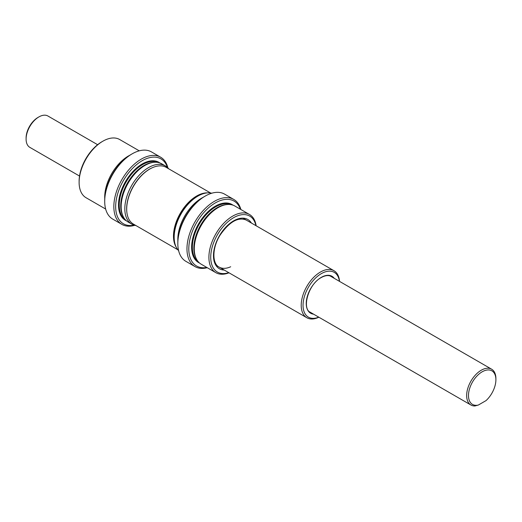 <?xml version="1.0" encoding="UTF-8"?>
<svg xmlns="http://www.w3.org/2000/svg" width="522" height="522" viewBox="0 0 522 522"><rect width="100%" height="100%" fill="white"/><g stroke="black" fill="none" stroke-linecap="round" stroke-linejoin="round"><path stroke-width="0.78" d="M482.191 371.794A19.386 11.197 120 0 0 468.619 393.223A19.386 11.197 120 0 0 478.354 405.039L486.028 400.609A19.386 11.197 120 0 0 495.9 379.709A19.386 11.197 120 0 0 482.191 371.794M495.9 379.709L495.9 378.659A20.684 11.941 120 0 0 491.62 369.191A20.684 11.941 120 0 0 481.277 370.215A20.684 11.941 120 0 0 467.764 388.44A20.684 11.941 120 0 0 470.935 405.013A20.684 11.941 120 0 0 474.903 405.979L478.354 405.039M97.627 144.705L47.946 116.021A18.094 10.447 120 0 0 38.896 116.921L38.896 116.921A18.094 10.447 120 0 0 26.1 139.08A18.094 10.447 120 0 0 29.845 147.367L79.527 176.051M37.982 117.443L38.896 116.921L37.982 117.443A16.802 9.703 120 0 0 26.1 138.023L26.1 139.08M105.646 209.041L86.071 197.74A33.61 19.405 -60 0 1 79.116 182.354L79.116 181.297A32.312 18.655 -60 0 1 101.96 141.723L102.88 141.194A33.61 19.405 -60 0 1 119.682 139.531L139.257 150.832M104.739 198.647A33.61 19.405 -60 0 1 128.471 155.967A33.61 19.405 -60 0 1 129.802 155.243M134.741 225.315A38.778 22.387 -60 0 1 121.874 224.382L112.739 219.103A38.778 22.387 -60 0 1 104.707 201.348L104.707 200.298A37.486 21.643 -60 0 1 131.211 154.388L132.125 153.859A38.778 22.387 -60 0 1 151.517 151.935L160.652 157.213A38.778 22.387 -60 0 1 167.895 167.888M121.874 224.382A38.778 22.387 -60 0 1 115.93 193.303A38.778 22.387 -60 0 1 141.266 159.132A38.778 22.387 -60 0 1 160.652 157.213M134.102 225.139A37.486 21.643 -60 0 1 115.988 201.727A37.486 21.643 -60 0 1 142.18 160.717A37.486 21.643 -60 0 1 167.425 167.425M135.929 225.55A33.61 19.405 -60 0 1 131.772 224.121L128.118 222.013A33.61 19.405 -60 0 1 122.722 215.514A33.61 19.405 -60 0 1 144.92 165.467A33.61 19.405 -60 0 1 153.403 162.375A33.61 19.405 -60 0 1 161.722 163.804L165.383 165.911A33.61 19.405 -60 0 1 168.697 168.795M131.772 224.121A33.61 19.405 -60 0 1 126.624 197.192A33.61 19.405 -60 0 1 148.574 167.575A33.61 19.405 -60 0 1 165.383 165.911M126.826 211.978A32.312 18.655 -60 0 1 149.494 169.161A32.312 18.655 -60 0 1 152.391 167.699M104.707 201.348A38.778 22.387 -60 0 1 132.125 153.859L131.211 154.388A37.486 21.643 -60 0 1 131.211 154.381M79.116 182.354A33.61 19.405 -60 0 1 102.873 141.194A33.61 19.405 -60 0 1 102.88 141.194L101.96 141.723M176.182 247.128A32.769 18.916 -60 0 1 189.63 201.335A32.769 18.916 -60 0 1 207.508 192.872M177.813 249.738L133.475 224.134A32.769 18.916 -60 0 1 126.689 209.133A32.769 18.916 -60 0 1 142.832 174.315A32.769 18.916 -60 0 1 149.853 169.004A32.769 18.916 -60 0 1 166.237 167.379L210.581 192.983M126.689 208.924A32.253 18.622 -60 0 1 126.689 208.709A32.253 18.622 -60 0 1 142.578 174.446A32.253 18.622 -60 0 1 149.488 169.213A32.253 18.622 -60 0 1 149.67 169.108M339.424 281.319A25.852 14.923 120 0 0 321.324 273.645A25.852 14.923 120 0 0 303.093 303.784A25.852 14.923 120 0 0 318.74 317.141M318.864 317.213A27.144 15.673 -60 0 1 306.838 317.735A27.144 15.673 -60 0 1 302.675 295.981A27.144 15.673 -60 0 1 320.41 272.06A27.144 15.673 -60 0 1 333.982 270.716A27.144 15.673 -60 0 1 339.541 281.391M240.407 209.231A37.486 21.643 120 0 0 197.225 221.589A37.486 21.643 120 0 0 206.797 267.44M207.254 267.701A38.778 22.387 -60 0 1 195 266.592A38.778 22.387 -60 0 1 195.685 220.649A38.778 22.387 -60 0 1 233.778 199.43A38.778 22.387 -60 0 1 240.864 209.492M177.826 243.565L177.826 242.508A37.486 21.643 -60 0 1 186.256 215.26A37.486 21.643 -60 0 1 204.33 196.598L205.244 196.07A38.778 22.387 120 0 0 186.543 215.371A38.778 22.387 120 0 0 177.826 243.565A38.778 22.387 120 0 0 185.858 261.32L195 266.592M233.778 199.43L224.636 194.151A38.778 22.387 120 0 0 205.244 196.07M178.615 250.645A33.61 19.405 -60 0 1 174.172 237.236L174.172 236.179A32.312 18.655 -60 0 1 181.434 212.682A32.312 18.655 -60 0 1 197.022 196.598L197.936 196.076A33.61 19.405 -60 0 1 211.769 193.218M174.172 237.236A33.61 19.405 -60 0 1 181.728 212.8A33.61 19.405 -60 0 1 197.936 196.076M177.865 240.864A33.61 19.405 -60 0 1 185.382 214.914A33.61 19.405 -60 0 1 202.921 197.46M229.001 272.797A33.61 19.405 -60 0 1 215.86 272.673L201.238 264.23A33.61 19.405 -60 0 1 195.841 257.731A33.61 19.405 -60 0 1 201.838 224.408A33.61 19.405 -60 0 1 226.522 204.591A33.61 19.405 -60 0 1 234.848 206.02L249.47 214.464A33.61 19.405 -60 0 1 256.145 225.778M215.86 272.673A33.61 19.405 -60 0 1 216.46 232.851A33.61 19.405 -60 0 1 249.47 214.464M228.773 272.66A32.312 18.655 -60 0 1 211.554 263.832A32.312 18.655 -60 0 1 217.994 233.791A32.312 18.655 -60 0 1 240.427 214.966A32.312 18.655 -60 0 1 255.917 225.648M125.026 219.397A32.964 19.033 -60 0 1 121.313 192.69A32.964 19.033 -60 0 1 142.545 164.619A32.964 19.033 -60 0 1 157.918 162.427M126.441 220.832A33.48 19.327 -60 0 1 120.053 194.38A33.48 19.327 -60 0 1 142.18 163.986A33.48 19.327 -60 0 1 159.862 162.942M122.931 216.004A32.964 19.033 -60 0 1 144.033 165.481A32.964 19.033 -60 0 1 153.931 162.316M122.722 215.514L122.396 214.718A33.03 19.073 -60 0 1 144.216 165.533A33.03 19.073 -60 0 1 152.548 162.492L153.403 162.375M313.591 314.166A21.33 12.313 -60 0 1 306.786 298.512A21.33 12.313 -60 0 1 321.324 277.339A21.33 12.313 -60 0 1 334.269 278.343M332.455 277.299A20.808 12.013 120 0 0 331.366 276.516C328.645 274.99 325.265 275.342 321.219 277.573C308.463 284.053 301.455 308.73 310.551 312.567A20.808 12.013 120 0 0 311.778 313.122M231.037 204.644A32.964 19.033 120 0 0 199.769 223.246A32.964 19.033 120 0 0 198.145 261.613M199.567 263.049A33.48 19.327 -60 0 1 199.156 222.868A33.48 19.327 -60 0 1 232.988 205.159M226.522 204.591L225.667 204.709A33.03 19.073 120 0 0 201.407 224.186A33.03 19.073 120 0 0 195.515 256.935L195.841 257.731M196.05 258.22A32.964 19.033 -60 0 1 201.257 224.101A32.964 19.033 -60 0 1 227.05 204.526M224.245 270.05A28.436 16.417 -60 0 1 219.866 235.03A28.436 16.417 -60 0 1 251.389 223.031M246.24 220.056C238.11 216.767 229.38 221.804 220.062 235.168C211.958 247.996 212.102 263.773 219.096 267.075A27.144 15.673 120 0 0 230.691 266.755M309.487 311.804L470.935 405.013M330.172 275.981L491.62 369.191M126.689 208.709L126.689 209.133M149.488 169.213L149.853 169.004M242.913 218.137L333.982 270.716M215.769 265.156L306.838 317.735"/></g></svg>
